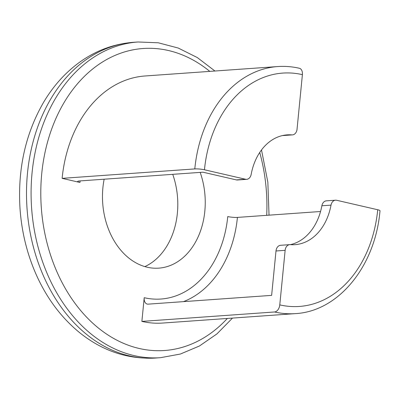 <?xml version="1.0" encoding="UTF-8"?>
<svg xmlns="http://www.w3.org/2000/svg" width="400" height="400" viewBox="0 0 400 400"><rect width="100%" height="100%" fill="white"/><g stroke="black" fill="none" stroke-linecap="round" stroke-linejoin="round"><path stroke-width="0.6" d="M141.88 321.4A123.845 92.325 85.9 0 0 162.63 323.05L295.295 313.625A123.845 92.325 -94.1 0 1 274.545 311.975L141.88 321.4L144.21 297.7A6.88 4.47 103 0 0 147.235 304.08A6.88 4.47 103 0 0 148.12 304.145L271.63 295.37L275.995 250.98A6.88 5.13 -94.1 0 1 280.6 245.29L289.75 244.64A6.88 5.13 85.9 0 0 285.14 250.33L275.995 250.98M320.545 211.505L237.42 217.41A106.645 79.5 -94.1 0 1 183.475 301.635M274.545 311.975A6.88 4.47 -77 0 0 279.78 304.88A116.965 87.195 85.9 0 0 377.725 209.75L336.675 200.28A6.88 5.13 85.9 0 0 335.52 200.19A6.88 5.13 85.9 0 0 331.02 205.13L321.87 205.78A6.88 5.13 -94.1 0 1 326.37 200.84L335.52 200.19M289.75 244.64A6.88 5.13 85.9 0 1 290.335 244.645A55.045 41.035 85.9 0 0 294.99 244.67A55.045 41.035 85.9 0 0 331.02 205.13M279.78 304.88L285.14 250.33M290.395 244.65A55.045 41.035 85.9 0 0 321.87 205.78M377.725 209.75A6.88 1.02 5.6 0 1 380 210.75C375.36 265.905 338.745 311.415 295.295 313.625M236.36 179.9L245.51 179.25A6.88 5.13 85.9 0 0 246.665 179.34L237.515 179.99A6.88 5.13 -94.1 0 1 236.36 179.9L202.955 172.19L79.44 180.965A6.88 1.02 5.6 0 0 77.69 181.465A6.88 1.02 5.6 0 0 79.96 182.465L62.125 178.35L194.785 168.925A123.845 92.325 -94.1 0 1 277.74 66.555L145.08 75.975A123.845 92.325 85.9 0 0 62.125 178.35M144.83 266.605A68.805 51.29 85.9 0 0 177.37 213.22A68.805 51.29 85.9 0 0 172.735 174.335M104.16 179.21A68.805 51.29 85.9 0 0 158.73 268.145A68.805 51.29 85.9 0 0 204.815 211.27A68.805 51.29 85.9 0 0 200.18 172.39M245.51 179.25L204.46 169.775A6.88 1.02 -174.4 0 0 194.785 168.925M246.665 179.34A6.88 5.13 85.9 0 0 251.165 174.4A55.045 41.035 85.9 0 1 287.19 134.86A55.045 41.035 85.9 0 1 291.85 134.885A6.88 5.13 85.9 0 0 292.435 134.885A6.88 5.13 85.9 0 0 297.045 129.2L302.4 74.65A116.965 87.195 85.9 0 0 204.46 169.775M292.435 134.885L283.285 135.535A6.88 5.13 -94.1 0 1 282.705 135.535A55.045 41.035 85.9 0 0 282.64 135.53M277.74 66.555C284.98 66.045 292.19 66.615 299.375 68.27A6.88 4.47 103 0 1 302.4 74.65M144.21 297.7A99.765 74.37 85.9 0 0 227.75 216.56A6.88 1.02 -174.4 0 0 237.42 217.41M133.495 42.31A158.25 117.97 85.9 0 0 27.035 208.52A158.25 117.97 85.9 0 0 155.92 358.015L160.495 357.69A158.25 117.97 -94.1 0 1 32.07 172.795A158.25 117.97 -94.1 0 1 138.07 41.985L133.495 42.31C113.765 43.845 95.635 50.605 79.105 62.595C65 72.955 53.18 86.16 43.64 102.215C25.485 133.68 17.605 169.06 20 208.36C21.59 231.32 26.83 253.03 35.71 273.495C46.26 297.56 60.84 317.235 79.455 332.52C102.535 351.05 128.025 359.55 155.92 358.015M80.125 180.915A99.765 74.37 85.9 0 0 79.96 182.465M209.795 71.38A151.37 112.84 85.9 0 0 41.74 173.65A151.37 112.84 85.9 0 0 99.995 329.305A151.37 112.84 85.9 0 0 227.345 318.45M266.7 215.33A151.37 112.84 85.9 0 0 259.735 152.47M282.705 135.535L291.85 134.885M160.495 357.69L180.415 354.025L199.415 346.01L216.93 333.905L232.495 318.085M269.035 215.165L267.845 182.17L261.51 149.95M214.94 71.015L197.3 57.555L178.245 48.045L158.31 42.795L138.07 41.985"/></g></svg>
